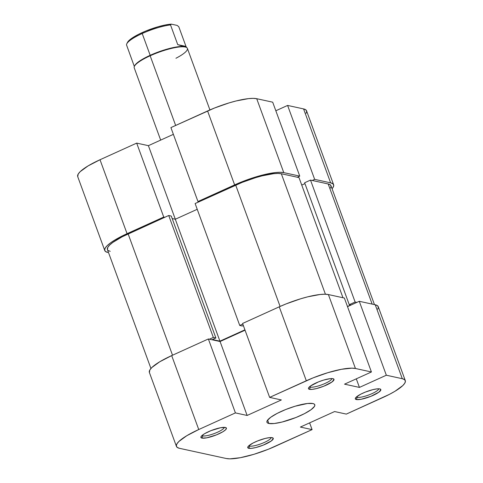 <?xml version="1.0" encoding="UTF-8"?>
<svg xmlns="http://www.w3.org/2000/svg" width="483" height="483" viewBox="0 0 483 483"><rect width="100%" height="100%" fill="white"/><g stroke="black" fill="none" stroke-linecap="round" stroke-linejoin="round"><path stroke-width="0.72" d="M249.675 446.093A11.888 2.596 159.9 0 0 262.221 443.346A11.888 2.596 159.9 0 0 271.138 437.562A11.888 2.596 -20.1 0 1 262.221 443.346A11.888 2.596 -20.1 0 1 249.675 446.093L249.379 445.296L249.675 446.093A11.888 2.596 -20.1 0 1 248.884 445.706A11.888 2.596 159.9 0 0 249.675 446.093L248.775 448.315L249.675 446.093M272.243 437.676A13.584 2.964 -20.1 0 1 272.72 437.821A13.584 2.964 -20.1 0 1 264.992 444.39A13.584 2.964 -20.1 0 1 248.775 448.315L251.625 448.339L255.827 447.548L263.235 445.127L271.277 440.967L273.306 438.504L272.243 437.676L269.393 437.652L265.191 438.443L257.783 440.864L253.207 442.941L248.594 445.972L247.713 447.487L248.775 448.315A13.584 2.964 -20.1 0 1 247.845 446.926A13.584 2.964 -20.1 0 1 258.816 440.46A13.584 2.964 -20.1 0 1 272.243 437.676M202.812 435.883A11.888 2.596 159.9 0 0 215.364 433.13A11.888 2.596 159.9 0 0 224.281 427.346A11.888 2.596 -20.1 0 1 215.364 433.13A11.888 2.596 -20.1 0 1 202.812 435.883L202.522 435.08L202.812 435.883A11.888 2.596 -20.1 0 1 202.027 435.491A11.888 2.596 159.9 0 0 202.812 435.883L201.918 438.105L202.812 435.883M225.386 427.461A13.584 2.964 -20.1 0 1 225.857 427.606A13.584 2.964 -20.1 0 1 218.135 434.175A13.584 2.964 -20.1 0 1 201.918 438.105L206.736 437.827L216.378 434.911L222.862 431.778L225.561 429.81L226.449 428.294L225.386 427.461L220.568 427.739L210.926 430.649L204.436 433.788L201.737 435.757L200.856 437.272L201.918 438.105A13.584 2.964 -20.1 0 1 200.988 436.71A13.584 2.964 -20.1 0 1 211.959 430.25A13.584 2.964 -20.1 0 1 225.386 427.461M310.382 387.106A11.888 2.596 159.9 0 0 322.934 384.359A11.888 2.596 159.9 0 0 331.851 378.575A11.888 2.596 -20.1 0 1 322.934 384.359A11.888 2.596 -20.1 0 1 310.382 387.106L310.092 386.309L310.382 387.106A11.888 2.596 -20.1 0 1 309.591 386.72A11.888 2.596 159.9 0 0 310.382 387.106L309.488 389.328L310.382 387.106M332.956 378.69A13.584 2.964 -20.1 0 1 333.427 378.835A13.584 2.964 -20.1 0 1 325.705 385.404A13.584 2.964 -20.1 0 1 309.488 389.328L312.338 389.352L316.54 388.561L323.942 386.14L331.99 381.981L334.019 379.523L332.956 378.69L330.106 378.666L323.489 380.127L318.496 381.878L310.448 386.038L308.625 387.813L308.426 388.501L309.488 389.328A13.584 2.964 -20.1 0 1 308.559 387.94A13.584 2.964 -20.1 0 1 319.529 381.479A13.584 2.964 -20.1 0 1 332.956 378.69M357.239 397.322A11.888 2.596 159.9 0 0 369.791 394.575A11.888 2.596 159.9 0 0 378.708 388.791A11.888 2.596 -20.1 0 1 369.791 394.575A11.888 2.596 -20.1 0 1 357.239 397.322L356.949 396.525L357.239 397.322A11.888 2.596 -20.1 0 1 356.454 396.935A11.888 2.596 159.9 0 0 357.239 397.322L356.345 399.544L357.239 397.322M379.813 388.906A13.584 2.964 -20.1 0 1 380.29 389.05A13.584 2.964 -20.1 0 1 372.562 395.619A13.584 2.964 -20.1 0 1 356.345 399.544L361.163 399.266L370.805 396.356L378.847 392.196L380.876 389.733L379.813 388.906L376.963 388.881L372.761 389.672L365.353 392.093L360.777 394.17L356.164 397.195L355.283 398.71L356.345 399.544A13.584 2.964 -20.1 0 1 355.416 398.155A13.584 2.964 -20.1 0 1 366.386 391.689A13.584 2.964 -20.1 0 1 379.813 388.906M268.862 423.476L267.618 420.083L268.862 423.476A25.478 5.561 -20.1 0 1 266.942 422.257A25.478 5.561 -20.1 0 1 285.036 409.795A25.478 5.561 -20.1 0 1 312.869 403.528A25.478 5.561 -20.1 0 1 314.789 404.748A25.478 5.561 -20.1 0 1 296.695 417.209A25.478 5.561 -20.1 0 1 268.862 423.476L274.205 423.519L282.084 422.033L295.97 417.499L304.556 413.605L311.058 409.699L314.487 406.366L314.862 405.086L314.312 404.126L312.869 403.528L307.526 403.486L295.119 406.221L285.755 409.506L277.17 413.4L270.673 417.306L267.244 420.639L266.87 421.919L267.413 422.879L268.862 423.476M359.274 301.289L386.334 375.225L402.303 378.708L375.249 304.773L359.274 301.289L347.506 306.627L359.274 301.289L386.334 375.225L402.303 378.708L404.555 379.638L405.406 381.129L404.82 383.128L402.822 385.549L394.949 391.29L389.376 394.382L346.317 414.1L334.604 411.546L300.378 427.063L312.09 429.616L268.457 449.208L253.889 454.322L240.335 457.703L229.848 458.85L226.286 458.512L179.422 448.302L226.286 458.512A39.63 8.646 -20.1 0 0 275.419 446.244L312.09 429.616L300.378 427.063L334.604 411.546L346.317 414.1L382.989 397.473A39.63 8.646 -20.1 0 0 405.291 380.604L378.237 306.669A39.63 8.646 159.9 0 0 375.249 304.773L359.274 301.289M309.621 422.873L312.09 429.616L309.621 422.873M279.252 306.826L306.313 380.761L269.641 397.388L242.587 323.453L279.252 306.826L242.587 323.453L269.641 397.388L313.274 377.797L327.836 372.689L341.396 369.302L351.884 368.155L355.446 368.493L371.421 371.976L344.53 384.166L359.437 387.414L386.334 375.225L359.437 387.414L356.297 378.829L359.437 387.414L344.53 384.166L371.421 371.976L344.367 298.041L328.392 294.558L324.824 294.219L320.078 294.497L307.822 296.804L300.782 298.754L286.22 303.861L279.252 306.826L306.313 380.761A39.63 8.646 -20.1 0 1 355.446 368.493L371.421 371.976L344.367 298.041L328.392 294.558L355.446 368.493L328.392 294.558A39.63 8.646 159.9 0 0 279.252 306.826M176.434 446.401L149.38 372.465A39.63 8.646 159.9 0 1 171.688 355.597L198.742 429.532L171.688 355.597L208.36 338.969L235.414 412.905L198.742 429.532A39.63 8.646 -20.1 0 0 176.434 446.401A39.63 8.646 -20.1 0 0 179.422 448.302L177.176 447.367L176.325 445.875L176.911 443.877L178.909 441.456L186.776 435.72L198.742 429.532L235.414 412.905L247.127 415.458L281.354 399.942L269.641 397.388L281.354 399.942L247.127 415.458L220.073 341.523L208.36 338.969L171.688 355.597L159.722 361.785L151.849 367.527L149.851 369.948L149.392 372.502M245.05 330.197L220.073 341.523L245.05 330.197M377.766 309.192L378.352 307.194L377.501 305.703L375.249 304.773L402.303 378.708A39.63 8.646 -20.1 0 1 405.291 380.604M220.073 341.523L247.127 415.458L235.414 412.905L208.36 338.969L220.073 341.523M342.972 297.739L299.007 177.593L281.329 173.741L325.421 294.232L281.329 173.741A36.799 8.03 159.9 0 0 235.704 185.134L280.098 306.445L235.704 185.134L195.12 203.536L239.737 325.457L242.81 324.069L239.737 325.457L242.291 326.019L243.347 325.536L242.291 326.019L239.737 325.457L195.12 203.536L242.17 182.381L255.694 177.635L262.233 175.83L273.613 173.681L278.015 173.427L281.329 173.741L299.007 177.593L342.972 297.739M107.431 249.602L107.86 247.23L109.713 244.978L112.811 242.418L122.199 236.773L168.718 215.503L213.335 337.43L215.889 337.985L171.272 216.064L168.718 215.503L171.272 216.064L215.889 337.985L212.466 339.537L219.922 341.167L175.305 219.24L172.183 218.558L175.305 219.24L197.227 209.296L175.305 219.24L219.922 341.167L244.917 329.829L219.922 341.167L212.466 339.537L215.889 337.985L213.335 337.43L209.423 339.205L213.335 337.43L168.718 215.503L128.134 233.905L172.528 355.216L128.134 233.905A36.799 8.03 159.9 0 0 107.419 249.572L150.938 368.481M330.523 188.062L331.066 186.209L330.275 184.82L328.186 183.957L372.151 304.097L328.186 183.957L310.509 180.099L355.126 302.026L356.828 302.4L355.126 302.026L349.257 304.688L350.749 305.014L347.464 306.5L350.749 305.014L349.257 304.688L304.64 182.761L349.257 304.688L355.126 302.026L310.509 180.099L304.64 182.761L310.509 180.099L328.186 183.957A36.799 8.03 159.9 0 1 330.964 185.72L374.464 304.598M108.107 250.466L110.196 251.335M304.954 183.618L301.742 185.074L304.954 183.618M299.75 176.114L272.69 102.179L256.714 98.701L283.775 172.63L299.75 176.114L297.305 177.225L299.75 176.114L272.69 102.179L256.714 98.701L253.152 98.363L248.407 98.635L236.151 100.947L229.111 102.891L214.543 108.005L170.91 127.597L197.964 201.526L241.603 181.934L256.165 176.826L263.205 174.882L275.461 172.57L280.206 172.298L283.775 172.63L299.75 176.114M104.763 250.544A39.63 8.646 -20.1 0 1 127.065 233.675L100.011 159.74A39.63 8.646 159.9 0 0 77.709 176.609L104.763 250.544A39.63 8.646 -20.1 0 0 107.751 252.44L105.499 251.51L104.648 250.019L105.234 248.02L107.232 245.599L110.565 242.84L115.105 239.858L127.065 233.675L163.737 217.048L136.683 143.113L100.011 159.74L127.065 233.675L163.737 217.048L164.806 217.278L163.737 217.048L136.683 143.113L100.011 159.74L88.051 165.929L80.178 171.664L78.18 174.085L77.721 176.645M173.379 134.34L148.396 145.667L136.683 143.113L148.396 145.667L175.317 219.234L148.396 145.667L173.379 134.34M306.089 113.336L306.675 111.338L305.824 109.846L303.578 108.91L287.602 105.433L275.835 110.764L287.602 105.433L314.656 179.362L330.632 182.846L332.884 183.781L333.729 185.273L333.149 187.265L332.062 188.732A39.63 8.646 -20.1 0 0 333.62 184.748A39.63 8.646 -20.1 0 0 330.632 182.846L303.578 108.91L287.602 105.433L314.656 179.362L330.632 182.846L303.578 108.91A39.63 8.646 159.9 0 1 306.566 110.812L333.62 184.748M312.211 180.473L314.656 179.362L312.211 180.473M199.032 201.761L197.964 201.526L234.635 184.898L207.581 110.969L170.91 127.597L197.964 201.526L199.032 201.761M207.581 110.969L234.635 184.898A39.63 8.646 -20.1 0 1 283.775 172.63L256.714 98.701A39.63 8.646 159.9 0 0 207.581 110.969M209.918 109.931L187.392 48.378A28.304 6.176 159.9 0 0 150.159 55.78L175.649 125.447L150.159 55.78A28.304 6.176 -20.1 0 1 186.245 47.328A28.304 6.176 -20.1 0 1 175.939 58.262M186.245 47.328L185.544 47.02A27.742 6.05 159.9 0 0 184.578 46.724A27.742 6.05 159.9 0 0 150.183 55.31L142.207 33.52A27.742 6.05 159.9 0 0 126.51 44.871L134.334 66.485M134.618 65.936A27.742 6.05 -20.1 0 1 150.183 55.31A27.742 6.05 -20.1 0 1 184.578 46.724L177.732 44.635L185.991 46.434L185.997 46.881L184.578 46.724L177.732 44.635L170.517 24.917L171.374 24.15L165.319 24.977L157.935 26.788L146.035 30.942L138.724 34.257L132.783 37.626L128.816 40.699L127.452 42.474M185.991 46.434L178.776 26.716L177.152 25.412L171.374 24.15L177.152 25.412L178.776 26.716L185.991 46.434L177.732 44.635L170.517 24.917A27.742 6.05 159.9 0 0 142.207 33.52L150.183 55.31A27.742 6.05 159.9 0 0 134.763 65.603L134.425 66.286A28.304 6.176 -20.1 0 1 150.159 55.78A28.304 6.176 159.9 0 0 134.226 67.831L160.67 140.1M126.788 43.814A27.742 6.05 -20.1 0 1 142.207 33.52A27.742 6.05 -20.1 0 1 170.517 24.917L171.374 24.15A26.607 5.802 159.9 0 0 145.365 31.22A26.607 5.802 159.9 0 0 127.464 42.45L126.788 43.814A27.742 6.05 -20.1 0 0 126.51 44.871L134.087 65.803M185.997 46.881L184.578 46.724A27.742 6.05 -20.1 0 1 185.864 47.183M186.438 47.419L186.166 46.682"/></g></svg>
